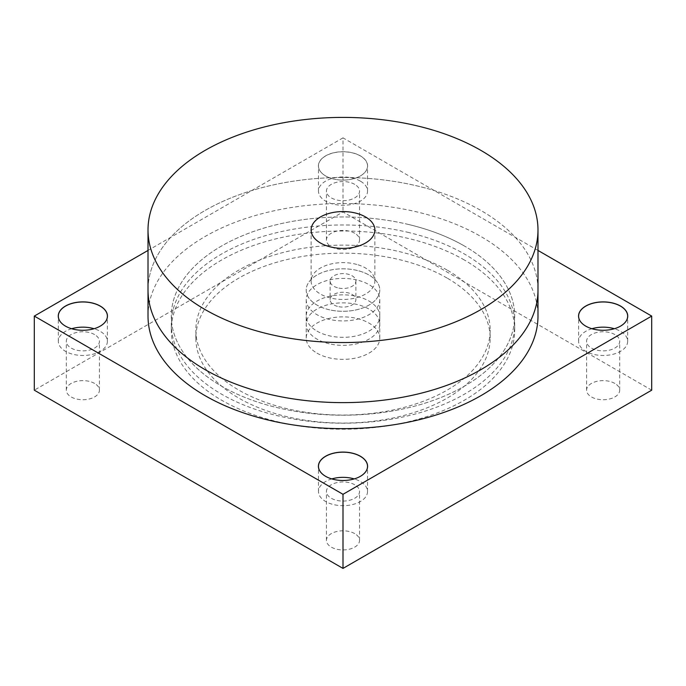 <?xml version="1.0" encoding="UTF-8"?>
<svg xmlns="http://www.w3.org/2000/svg" width="686" height="686" viewBox="0 0 686 686"><rect width="100%" height="100%" fill="white"/><g stroke="black" fill="none" stroke-linecap="round" stroke-linejoin="round"><path stroke-width="0.51" stroke-dasharray="3.43 2.57" d="M316.983 353.136A36.787 21.24 0 0 0 357.08 357.74A36.787 21.24 0 0 0 379.787 338.112A36.787 21.24 0 0 0 369.017 323.097A36.787 21.24 0 0 0 328.92 318.493A36.787 21.24 0 0 0 306.213 338.112A36.787 21.24 0 0 0 316.983 353.136M316.983 331.106A36.787 21.24 0 0 0 357.08 335.711A36.787 21.24 0 0 0 379.787 316.083A36.787 21.24 0 0 0 369.017 301.068A36.787 21.24 0 0 0 328.92 296.463A36.787 21.24 0 0 0 306.213 316.083A36.787 21.24 0 0 0 316.983 331.106M447.058 270.027A147.156 84.961 0 0 0 286.688 251.608A147.156 84.961 0 0 0 195.844 330.103A147.156 84.961 0 0 0 238.942 390.18A147.156 84.961 0 0 0 399.312 408.599A147.156 84.961 0 0 0 490.156 330.103A147.156 84.961 0 0 0 447.058 270.027M447.058 278.036A147.156 84.961 0 0 0 286.688 259.625A147.156 84.961 0 0 0 195.844 338.112A147.156 84.961 0 0 0 238.942 398.189A147.156 84.961 0 0 0 399.312 416.608A147.156 84.961 0 0 0 490.156 338.112A147.156 84.961 0 0 0 447.058 278.036M464.396 246A171.68 99.118 0 0 0 277.298 224.511A171.68 99.118 0 0 0 171.32 316.083A171.68 99.118 0 0 0 221.604 386.175A171.68 99.118 0 0 0 408.702 407.664A171.68 99.118 0 0 0 514.68 316.083A171.68 99.118 0 0 0 464.396 246M464.396 260.02A171.68 99.118 0 0 0 277.298 238.531A171.68 99.118 0 0 0 171.32 330.103A171.68 99.118 0 0 0 221.604 400.195A171.68 99.118 0 0 0 408.702 421.684A171.68 99.118 0 0 0 514.68 330.103A171.68 99.118 0 0 0 464.396 260.02M585.775 326.142A24.525 14.157 0 0 0 585.801 326.15L585.801 326.15A24.525 14.157 0 0 0 620.487 326.15A24.525 14.157 0 0 0 620.504 326.142L620.53 326.124M591.932 328.723A24.525 14.157 0 0 0 578.615 341.319A24.525 14.157 0 0 0 585.801 351.335A24.525 14.157 0 0 0 612.529 354.405A24.525 14.157 0 0 0 627.664 341.319A24.525 14.157 0 0 0 620.487 331.304A24.525 14.157 0 0 0 614.347 328.723M614.845 334.562A16.558 9.561 0 0 0 596.803 332.487A16.558 9.561 0 0 0 586.581 341.319A16.558 9.561 0 0 0 591.435 348.076A16.558 9.561 0 0 0 609.477 350.152A16.558 9.561 0 0 0 619.698 341.319A16.558 9.561 0 0 0 614.845 334.562M614.845 383.423A16.558 9.561 0 0 0 596.803 381.356A16.558 9.561 0 0 0 586.581 390.18A16.558 9.561 0 0 0 591.435 396.937A16.558 9.561 0 0 0 609.477 399.012A16.558 9.561 0 0 0 619.698 390.18A16.558 9.561 0 0 0 614.845 383.423M325.661 476.341L325.653 476.341A24.525 14.157 0 0 0 325.653 476.341A24.525 14.157 0 0 0 325.661 476.341A24.525 14.157 0 0 0 360.347 476.341A24.525 14.157 0 0 0 360.364 476.324L360.39 476.316M331.792 478.914A24.525 14.157 0 0 0 318.476 491.51A24.525 14.157 0 0 0 325.661 501.526A24.525 14.157 0 0 0 352.39 504.596A24.525 14.157 0 0 0 367.525 491.51A24.525 14.157 0 0 0 360.339 481.495A24.525 14.157 0 0 0 354.208 478.914M354.705 484.753A16.558 9.561 0 0 0 336.663 482.678A16.558 9.561 0 0 0 326.442 491.51A16.558 9.561 0 0 0 331.295 498.268A16.558 9.561 0 0 0 349.337 500.343A16.558 9.561 0 0 0 359.558 491.51A16.558 9.561 0 0 0 354.705 484.753M354.705 533.614A16.558 9.561 0 0 0 336.663 531.539A16.558 9.561 0 0 0 326.442 540.371A16.558 9.561 0 0 0 331.295 547.128A16.558 9.561 0 0 0 349.337 549.203A16.558 9.561 0 0 0 359.558 540.371A16.558 9.561 0 0 0 354.705 533.614M65.513 326.15L65.513 326.15A24.525 14.157 0 0 0 65.513 326.15L65.513 326.15A24.525 14.157 0 0 0 100.199 326.15A24.525 14.157 0 0 0 100.225 326.142M71.653 328.723A24.525 14.157 0 0 0 58.336 341.319A24.525 14.157 0 0 0 65.513 351.335A24.525 14.157 0 0 0 92.241 354.405A24.525 14.157 0 0 0 107.385 341.319A24.525 14.157 0 0 0 100.199 331.304A24.525 14.157 0 0 0 94.068 328.723M94.565 334.562A16.558 9.561 0 0 0 76.523 332.487A16.558 9.561 0 0 0 66.302 341.319A16.558 9.561 0 0 0 71.155 348.076A16.558 9.561 0 0 0 89.197 350.152A16.558 9.561 0 0 0 99.419 341.319A16.558 9.561 0 0 0 94.565 334.562M94.565 383.423A16.558 9.561 0 0 0 76.523 381.356A16.558 9.561 0 0 0 66.302 390.18A16.558 9.561 0 0 0 71.155 396.937A16.558 9.561 0 0 0 89.197 399.012A16.558 9.561 0 0 0 99.419 390.18A16.558 9.561 0 0 0 94.565 383.423M325.661 175.959L325.61 175.933A24.585 14.192 0 0 0 360.39 175.933A24.585 14.192 0 0 0 360.39 155.859A24.585 14.192 0 0 0 325.61 155.859A24.585 14.192 0 0 0 325.61 175.933L325.653 175.959A24.525 14.157 0 0 0 325.661 175.959A24.525 14.157 0 0 0 360.347 175.959A24.525 14.157 0 0 0 367.525 165.943A24.525 14.157 0 0 0 360.339 155.936A24.525 14.157 0 0 0 333.61 152.867A24.525 14.157 0 0 0 318.476 165.943A24.525 14.157 0 0 0 325.653 175.959M360.339 181.113A24.525 14.157 0 0 0 333.61 178.043A24.525 14.157 0 0 0 318.476 191.128A24.525 14.157 0 0 0 325.661 201.144A24.525 14.157 0 0 0 352.39 204.214A24.525 14.157 0 0 0 367.525 191.128A24.525 14.157 0 0 0 360.339 181.113M354.705 184.371A16.558 9.561 0 0 0 336.663 182.296A16.558 9.561 0 0 0 326.442 191.128A16.558 9.561 0 0 0 331.295 197.885A16.558 9.561 0 0 0 349.337 199.96A16.558 9.561 0 0 0 359.558 191.128A16.558 9.561 0 0 0 354.705 184.371M354.705 233.231A16.558 9.561 0 0 0 336.663 231.165A16.558 9.561 0 0 0 326.442 239.989A16.558 9.561 0 0 0 331.295 246.754A16.558 9.561 0 0 0 349.337 248.821A16.558 9.561 0 0 0 359.558 239.989A16.558 9.561 0 0 0 354.705 233.231M651.7 390.18L343 211.957L34.3 390.18M537.987 250.433L343 137.86L343 211.957M343 137.86L148.013 250.433M356.771 264.436A31.882 18.411 0 0 0 311.118 281.046A31.882 18.411 0 0 0 329.229 297.647A31.882 18.411 0 0 0 374.882 281.046A31.882 18.411 0 0 0 356.771 264.436M358.889 280.505A36.787 21.24 180 0 1 379.787 299.662A36.787 21.24 180 0 1 327.111 318.827A36.787 21.24 180 0 1 306.213 299.662A36.787 21.24 180 0 1 358.889 280.505M358.889 270.893A36.787 21.24 180 0 1 379.787 290.058A36.787 21.24 180 0 1 327.111 309.215A36.787 21.24 180 0 1 306.213 290.058A36.787 21.24 180 0 1 358.889 270.893M427.215 188.521A194.987 112.573 180 0 1 537.987 290.058A194.987 112.573 180 0 0 416.17 185.709A194.987 112.573 180 0 0 148.013 290.058A194.987 112.573 180 0 1 427.215 188.521M337.435 306.368A12.88 7.435 180 0 1 330.12 299.662A12.88 7.435 180 0 1 348.565 292.965A12.88 7.435 180 0 1 355.88 299.662A12.88 7.435 180 0 1 337.435 306.368M337.435 287.751A12.88 7.435 180 0 1 330.12 281.046A12.88 7.435 180 0 1 348.565 274.34A12.88 7.435 180 0 1 355.88 281.046A12.88 7.435 180 0 1 337.435 287.751M329.194 343.789A36.787 21.24 180 0 1 306.213 324.101A36.787 21.24 180 0 1 356.806 304.413A36.787 21.24 180 0 1 379.787 324.101A36.787 21.24 180 0 1 329.194 343.789M329.194 309.738A36.787 21.24 180 0 1 306.213 290.058A36.787 21.24 180 0 1 356.806 270.37A36.787 21.24 180 0 1 379.787 290.058A36.787 21.24 180 0 1 329.194 309.738M407.433 232.22A171.68 99.118 180 0 1 514.68 324.101A171.68 99.118 180 0 1 278.567 415.973A171.68 99.118 180 0 1 171.32 324.101A171.68 99.118 180 0 1 407.433 232.22M407.433 224.211A171.68 99.118 180 0 1 514.68 316.083A171.68 99.118 180 0 1 278.567 407.964A171.68 99.118 180 0 1 171.32 316.083A171.68 99.118 180 0 1 407.433 224.211M148.013 316.083A194.987 112.573 180 0 1 416.17 211.742A194.987 112.573 180 0 1 537.987 316.083M379.787 338.112L379.787 316.083M195.844 338.112L195.844 330.103M171.32 330.103L171.32 324.101M578.615 341.319L578.615 316.135M586.581 390.18L586.581 341.319M318.476 491.51L318.476 466.326M326.442 540.371L326.442 491.51M58.336 341.319L58.336 316.135M66.302 390.18L66.302 341.319M318.476 191.128L318.476 165.943M326.442 239.989L326.442 191.128M359.558 239.989L359.558 191.128M367.525 191.128L367.525 165.943M99.419 390.18L99.419 341.319M107.385 341.319L107.385 316.135M359.558 540.371L359.558 491.51M367.525 491.51L367.525 466.326M619.698 390.18L619.698 341.319M627.664 341.319L627.664 316.135M514.68 330.103L514.68 324.101M490.156 338.112L490.156 330.103M306.213 338.112L306.213 316.083M311.118 281.046L311.118 229.973M379.787 299.662L379.787 324.101M330.12 281.046L330.12 299.662M355.88 281.046L355.88 299.662M306.213 299.662L306.213 324.101M374.882 281.046L374.882 229.973"/><path stroke-width="1.03" d="M620.53 306.05A24.585 14.192 0 0 0 585.758 306.05A24.585 14.192 0 0 0 585.758 326.124L585.758 326.124A24.585 14.192 0 0 0 620.53 326.124A24.585 14.192 0 0 0 620.53 306.05M620.504 326.142A24.525 14.157 0 0 0 627.664 316.135A24.525 14.157 0 0 0 620.487 306.127A24.525 14.157 0 0 0 593.759 303.058A24.525 14.157 0 0 0 578.615 316.135A24.525 14.157 0 0 0 585.775 326.142M614.347 328.723A24.525 14.157 0 0 0 591.932 328.723M360.39 456.241A24.585 14.192 0 0 0 325.61 456.241A24.585 14.192 0 0 0 325.61 476.316L325.61 476.316A24.585 14.192 0 0 0 360.39 476.316A24.585 14.192 0 0 0 360.39 456.241M360.364 476.324A24.525 14.157 0 0 0 367.525 466.326A24.525 14.157 0 0 0 360.339 456.319A24.525 14.157 0 0 0 333.61 453.249A24.525 14.157 0 0 0 318.476 466.326A24.525 14.157 0 0 0 325.636 476.324M354.208 478.914A24.525 14.157 0 0 0 331.792 478.914M100.242 306.05A24.585 14.192 0 0 0 65.47 306.05A24.585 14.192 0 0 0 65.47 326.124L65.47 326.124A24.585 14.192 0 0 0 100.242 326.124A24.585 14.192 0 0 0 100.242 306.05M100.225 326.142A24.525 14.157 0 0 0 107.385 316.135A24.525 14.157 0 0 0 100.199 306.127A24.525 14.157 0 0 0 73.471 303.058A24.525 14.157 0 0 0 58.336 316.135A24.525 14.157 0 0 0 65.496 326.142M94.068 328.723A24.525 14.157 0 0 0 71.653 328.723M148.013 250.433L34.3 316.083L343 494.314L651.7 316.083L537.987 250.433M651.7 316.083L651.7 390.18L343 568.411L34.3 390.18L34.3 316.083M343 494.314L343 568.411M356.771 213.372A31.882 18.411 0 0 0 311.118 229.973A31.882 18.411 0 0 0 329.229 246.583A31.882 18.411 0 0 0 374.882 229.973A31.882 18.411 0 0 0 356.771 213.372M537.987 229.973L537.987 290.058A194.987 112.573 180 0 1 269.83 394.399A194.987 112.573 180 0 1 148.013 290.058L148.013 316.083A194.987 112.573 180 0 0 269.83 420.432A194.987 112.573 180 0 0 537.987 316.083L537.987 290.058A194.987 112.573 180 0 1 258.785 391.586A194.987 112.573 180 0 1 148.013 290.058L148.013 229.973A194.987 112.573 180 0 1 427.215 128.445A194.987 112.573 180 0 1 537.987 229.973A194.987 112.573 180 0 1 258.785 331.51A194.987 112.573 180 0 1 148.013 229.973"/></g></svg>
